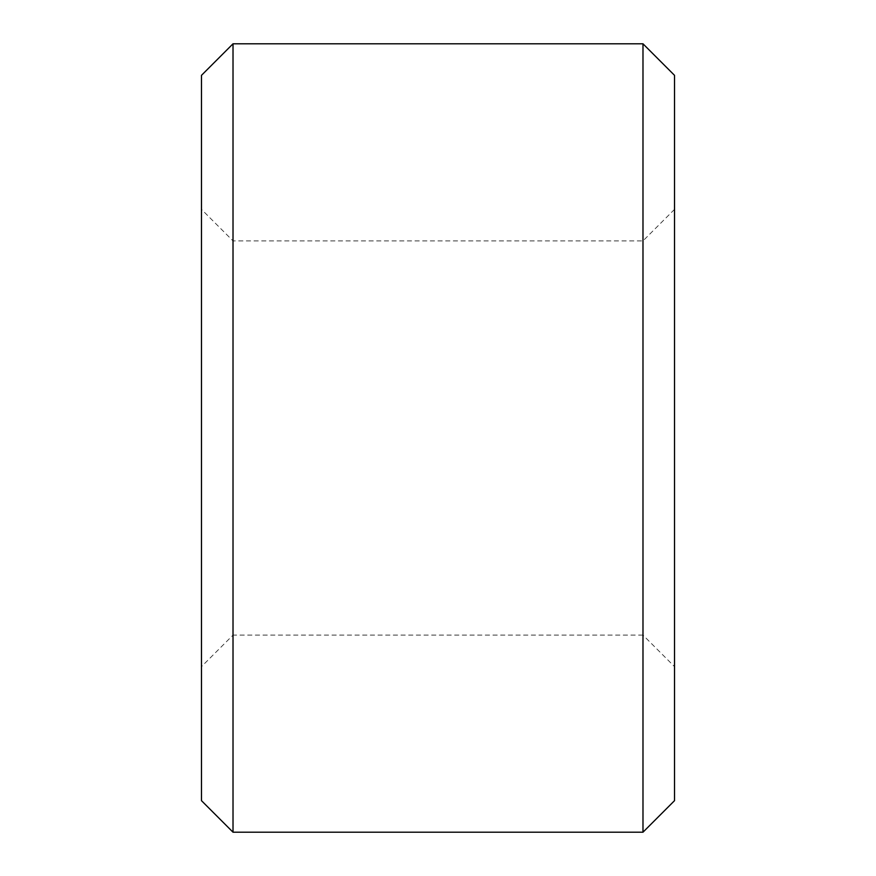 <?xml version="1.0" encoding="UTF-8"?>
<svg xmlns="http://www.w3.org/2000/svg" width="876" height="876" viewBox="0 0 876 876"><rect width="100%" height="100%" fill="white"/><g stroke="black" fill="none" stroke-linecap="round" stroke-linejoin="round"><path stroke-width="0.66" stroke-dasharray="4.38 3.29" d="M674.52 666.636L674.52 209.364L674.52 666.636L642.984 635.1L642.984 240.9L642.984 635.1L233.016 635.1L233.016 240.9L233.016 635.1L201.48 666.636L201.48 209.364L201.48 666.636M201.48 75.336L201.48 800.664M233.016 43.8L233.016 832.2M642.984 43.8L642.984 832.2M674.52 75.336L674.52 800.664M674.52 209.364L642.984 240.9L233.016 240.9L201.48 209.364"/><path stroke-width="1.31" d="M201.48 800.664L201.48 75.336L233.016 43.8L233.016 832.2L201.48 800.664M642.984 43.8L674.52 75.336L674.52 800.664L642.984 832.2L642.984 43.8L233.016 43.8M642.984 832.2L233.016 832.2"/></g></svg>
